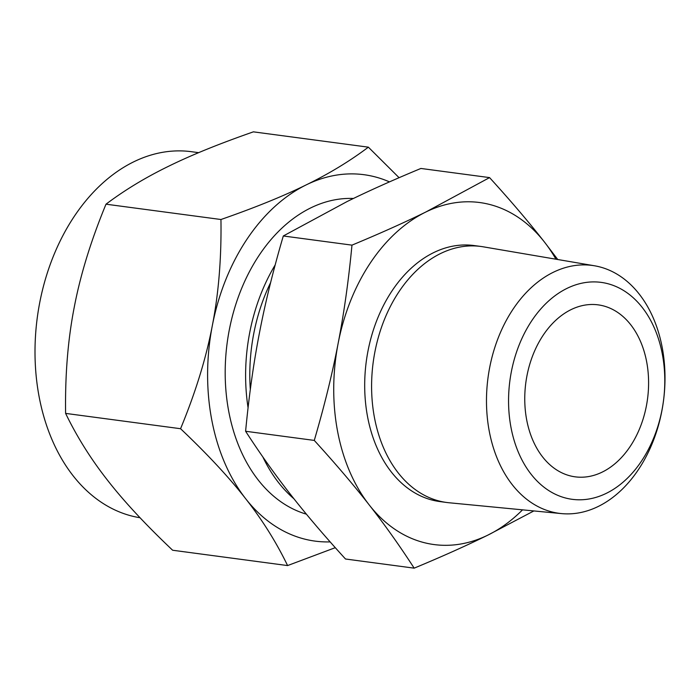 <?xml version="1.0" encoding="UTF-8"?>
<svg xmlns="http://www.w3.org/2000/svg" width="700" height="700" viewBox="0 0 700 700"><rect width="100%" height="100%" fill="white"/><g stroke="black" fill="none" stroke-linecap="round" stroke-linejoin="round"><path stroke-width="1.05" d="M533.864 510.939L487.979 535.062C466.76 545.492 442.164 556.526 414.172 568.155C399.674 545.755 384.694 524.685 369.233 504.954A172.524 122.097 97.6 0 0 487.979 535.062A172.524 122.097 97.6 0 0 522.532 509.845M555.94 259.21A172.524 122.097 97.6 0 0 544.53 242.148A172.524 122.097 97.6 0 0 425.775 212.039L489.562 177.607L420.901 168.455C392.91 180.084 368.305 191.117 347.095 201.548L283.299 235.979C273.184 270.463 265.23 302.785 259.446 332.955C253.584 363.108 248.973 395.876 245.604 431.261C260.102 453.661 275.082 474.731 290.544 494.463C305.935 514.194 324.257 535.701 345.502 559.003L414.172 568.155M561.479 513.599L449.05 502.758A129.15 91.402 -82.4 0 1 446.723 502.486L439.819 501.567A129.15 91.402 -82.4 0 1 367.675 417.331A129.15 91.402 -82.4 0 1 473.944 245.534L480.847 246.453A129.15 91.402 -82.4 0 1 483.166 246.803L594.51 265.781A125.046 88.498 -82.4 0 1 662.113 347.007A125.046 88.498 -82.4 0 1 561.479 513.599A125.046 88.498 -82.4 0 1 489.37 431.777A125.046 88.498 -82.4 0 1 594.51 265.781M425.775 212.039A172.524 122.097 97.6 0 0 338.126 343.438A172.524 122.097 97.6 0 0 337.715 432.031A172.524 122.097 97.6 0 0 369.233 504.954C353.832 485.222 335.519 463.715 314.274 440.414C324.389 405.93 332.342 373.608 338.126 343.438C343.989 313.285 348.6 280.516 351.969 245.14C379.96 233.502 404.556 222.469 425.775 212.039M446.723 502.486A129.15 91.402 -82.4 0 1 374.579 418.25A129.15 91.402 -82.4 0 1 480.847 246.453M489.562 177.607C510.816 200.909 529.13 222.425 544.53 242.148L557.751 259.516M283.299 235.979L351.969 245.14M245.604 431.261L314.274 440.414M662.261 353.754A109.428 77.446 97.6 0 0 566.947 288.409A109.428 77.446 97.6 0 0 511.088 427.945A109.428 77.446 97.6 0 0 606.401 493.29A109.428 77.446 97.6 0 0 662.261 353.754M526.759 420.254A86.748 61.39 -82.4 0 1 598.133 304.859A86.748 61.39 -82.4 0 1 646.59 361.445A86.748 61.39 -82.4 0 1 575.216 476.84A86.748 61.39 -82.4 0 1 526.759 420.254M250.32 389.524A154.341 109.226 -82.4 0 1 270.62 282.572M248.071 407.767A160.204 113.374 -82.4 0 1 275.188 264.924M293.947 498.785A160.204 113.374 -82.4 0 1 262.85 456.951M220.955 219.511C255.115 207.611 283.535 196.061 306.224 184.879A184.826 130.804 97.6 0 0 212.319 325.658C218.645 293.352 221.515 257.976 220.955 219.511L105.998 204.19C90.983 240.572 80.395 274.925 74.244 307.248C67.918 339.553 65.039 374.929 65.608 413.394C76.965 436.835 90.947 459.13 107.564 480.279C124.005 501.401 145.696 524.729 172.638 550.244L287.595 565.574C276.238 542.124 262.255 519.829 245.639 498.68C229.197 477.558 207.506 454.23 180.565 428.715C195.58 392.332 206.168 357.98 212.319 325.658A184.826 130.804 97.6 0 0 211.881 420.56A184.826 130.804 97.6 0 0 245.639 498.68A184.826 130.804 97.6 0 0 330.146 541.896M353.412 198.476A160.204 113.374 97.6 0 0 228.891 412.213A160.204 113.374 97.6 0 0 306.416 514.176M180.565 428.715L65.608 413.394M389.471 181.886A184.826 130.804 97.6 0 0 306.224 184.879C329.07 173.714 349.781 161.149 368.366 147.166L253.409 131.845C219.249 143.745 190.82 155.286 168.14 166.477C145.285 177.634 124.574 190.207 105.998 204.19M198.643 152.661L191.362 151.69A184.826 130.804 97.6 0 0 39.279 397.556A184.826 130.804 97.6 0 0 140.053 517.746M335.283 547.671L287.595 565.574M368.366 147.166L399.079 177.695"/></g></svg>
